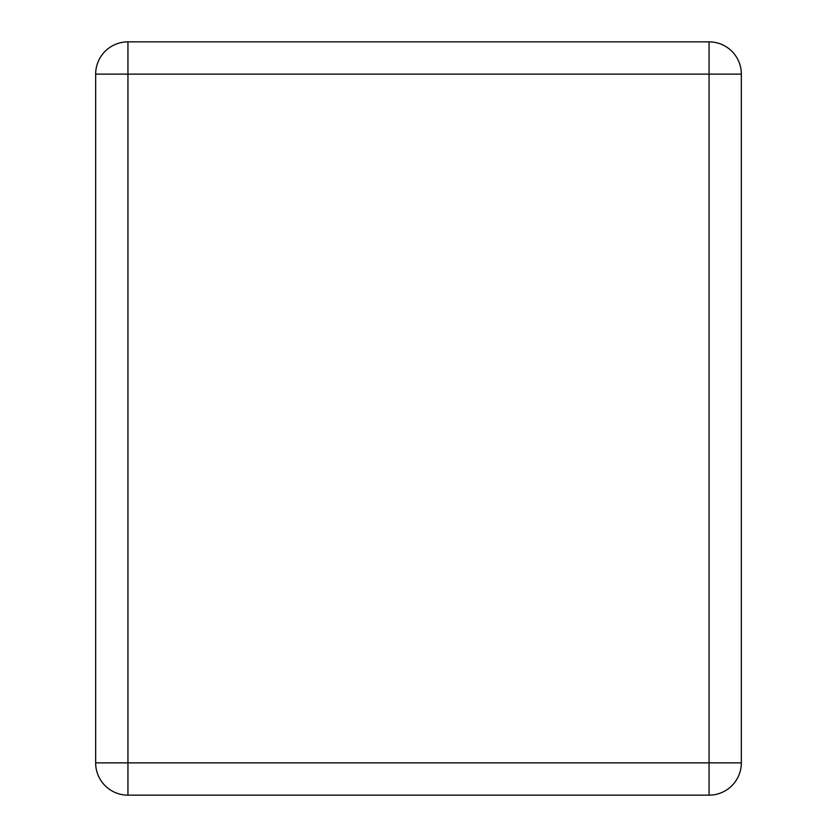 <?xml version="1.0" encoding="UTF-8"?>
<svg xmlns="http://www.w3.org/2000/svg" width="837" height="837" viewBox="0 0 837 837"><rect width="100%" height="100%" fill="white"/><g stroke="black" fill="none" stroke-linecap="round" stroke-linejoin="round"><path stroke-width="1.26" d="M741.341 762.863L741.341 74.137L709.054 74.137L709.054 762.863L127.946 762.863L127.946 74.137L709.054 74.137L709.054 41.85L127.946 41.85L127.946 74.137L95.659 74.137L95.659 762.863A32.287 32.287 0 0 0 127.946 795.15L709.054 795.15A32.287 32.287 0 0 0 741.341 762.863A32.287 32.287 0 0 1 709.054 795.15L709.054 762.863L741.341 762.863M709.054 41.85A32.287 32.287 0 0 1 741.341 74.137A32.287 32.287 0 0 0 709.054 41.85M95.659 74.137A32.287 32.287 0 0 1 127.946 41.85A32.287 32.287 0 0 0 95.659 74.137M127.946 795.15A32.287 32.287 0 0 1 95.659 762.863L127.946 762.863L127.946 795.15"/></g></svg>
